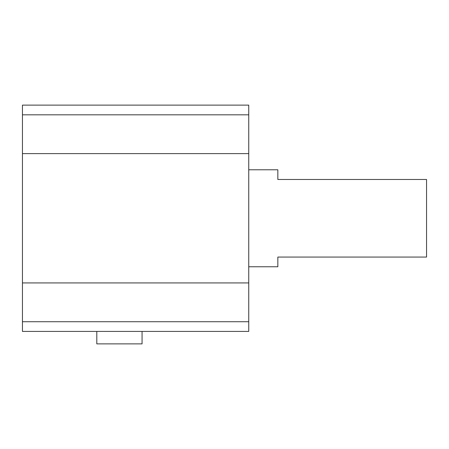 <?xml version="1.0" encoding="UTF-8"?>
<svg xmlns="http://www.w3.org/2000/svg" width="449" height="449" viewBox="0 0 449 449"><rect width="100%" height="100%" fill="white"/><g stroke="black" fill="none" stroke-linecap="round" stroke-linejoin="round"><path stroke-width="0.67" d="M96.804 331.424L96.804 343.872L142.064 343.872L142.064 331.424M248.746 321.725L22.45 321.725L22.45 331.424L248.746 331.424L248.746 105.128L22.45 105.128L22.45 114.826L248.746 114.826M22.45 321.725L22.45 282.932L248.746 282.932M22.45 282.932L22.45 114.826M22.45 153.62L248.746 153.62M248.746 266.768L277.841 266.768L277.841 257.069L426.55 257.069L426.55 179.482L277.841 179.482L277.841 169.784L248.746 169.784"/></g></svg>

